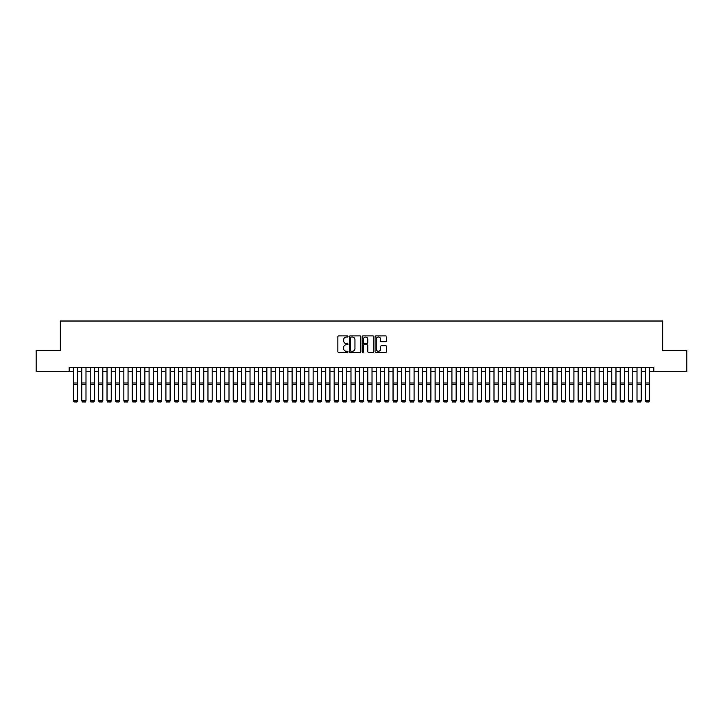 <?xml version="1.0" encoding="UTF-8"?>
<svg xmlns="http://www.w3.org/2000/svg" width="723" height="723" viewBox="0 0 723 723"><rect width="100%" height="100%" fill="white"/><g stroke="black" fill="none" stroke-linecap="round" stroke-linejoin="round"><path stroke-width="1.08" d="M348.043 336.475A0.578 0.578 0 0 0 347.465 335.897L338.689 335.897A0.822 0.822 0 0 0 337.867 336.719L337.867 351.586A0.822 0.822 0 0 0 338.689 352.408L347.465 352.408A0.578 0.578 0 0 0 348.043 351.83A0.578 0.578 0 0 0 347.465 351.251L346.326 351.251A2.639 2.639 0 0 1 343.687 348.613L343.687 347.374A2.639 2.639 0 0 1 346.326 344.726L347.465 344.726A0.578 0.578 0 0 0 348.043 344.148A0.578 0.578 0 0 0 347.465 343.57L346.326 343.57A2.639 2.639 0 0 1 343.687 340.931L343.687 339.693A2.639 2.639 0 0 1 346.326 337.054L347.465 337.054A0.578 0.578 0 0 0 348.043 336.475M385.63 341.717A0.822 0.822 0 0 0 386.462 340.885L386.462 336.719A0.822 0.822 0 0 0 385.63 335.897L375.888 335.897A0.822 0.822 0 0 0 375.065 336.719L375.065 351.586A0.822 0.822 0 0 0 375.888 352.408L385.63 352.408A0.822 0.822 0 0 0 386.462 351.586L386.462 346.543A0.822 0.822 0 0 0 385.63 345.721L381.464 345.721A0.822 0.822 0 0 0 380.632 346.543L380.632 349.046A2.205 2.205 0 0 1 378.427 351.251A2.205 2.205 0 0 1 376.222 349.046L376.222 339.259A2.205 2.205 0 0 1 378.427 337.054A2.205 2.205 0 0 1 380.632 339.259L380.632 340.885A0.822 0.822 0 0 0 381.464 341.717L385.63 341.717M69.173 371.495L36.15 371.495L36.15 350.456L60.334 350.456L60.334 321.021L662.666 321.021L662.666 350.456L686.85 350.456L686.85 371.495L653.827 371.495L653.827 367.284L69.173 367.284L69.173 371.495L73.375 371.495M360.777 336.719A0.822 0.822 0 0 0 359.955 335.897L350.212 335.897A0.822 0.822 0 0 0 349.381 336.719L349.381 351.586A0.822 0.822 0 0 0 350.212 352.408L359.955 352.408A0.822 0.822 0 0 0 360.777 351.586L360.777 336.719M363.045 335.897L372.788 335.897A0.822 0.822 0 0 1 373.619 336.719L373.619 351.586A0.822 0.822 0 0 1 372.788 352.408L368.622 352.408A0.822 0.822 0 0 1 367.799 351.586L367.799 345.558A0.822 0.822 0 0 0 366.968 344.726L364.202 344.726A0.822 0.822 0 0 0 363.38 345.558L363.38 351.83A0.578 0.578 0 0 1 362.801 352.408A0.578 0.578 0 0 1 362.223 351.83L362.223 336.719A0.822 0.822 0 0 1 363.045 335.897M77.578 371.495L81.789 371.495M85.992 371.495L90.203 371.495M94.406 371.495L98.608 371.495M102.82 371.495L107.022 371.495M111.234 371.495L115.436 371.495M119.647 371.495L123.85 371.495M128.052 371.495L132.264 371.495M136.466 371.495L140.678 371.495M144.88 371.495L149.083 371.495M153.294 371.495L157.497 371.495M161.708 371.495L165.91 371.495M170.122 371.495L174.324 371.495M178.527 371.495L182.738 371.495M186.941 371.495L191.152 371.495M195.355 371.495L199.557 371.495M203.769 371.495L207.971 371.495M212.182 371.495L216.385 371.495M220.596 371.495L224.799 371.495M229.001 371.495L233.213 371.495M237.415 371.495L241.627 371.495M245.829 371.495L250.031 371.495M254.243 371.495L258.445 371.495M262.657 371.495L266.859 371.495M271.071 371.495L275.273 371.495M279.476 371.495L283.687 371.495M287.89 371.495L292.101 371.495M296.303 371.495L300.506 371.495M304.717 371.495L308.92 371.495M313.131 371.495L317.334 371.495M321.545 371.495L325.748 371.495M329.95 371.495L334.162 371.495M338.364 371.495L342.575 371.495M346.778 371.495L350.98 371.495M355.192 371.495L359.394 371.495M363.606 371.495L367.808 371.495M372.02 371.495L376.222 371.495M380.425 371.495L384.636 371.495M388.838 371.495L393.05 371.495M397.252 371.495L401.455 371.495M405.666 371.495L409.869 371.495M414.08 371.495L418.283 371.495M422.494 371.495L426.697 371.495M430.899 371.495L435.11 371.495M439.313 371.495L443.524 371.495M447.727 371.495L451.929 371.495M456.141 371.495L460.343 371.495M464.555 371.495L468.757 371.495M472.969 371.495L477.171 371.495M481.373 371.495L485.585 371.495M489.787 371.495L493.999 371.495M498.201 371.495L502.404 371.495M506.615 371.495L510.818 371.495M515.029 371.495L519.231 371.495M523.443 371.495L527.645 371.495M531.848 371.495L536.059 371.495M540.262 371.495L544.473 371.495M548.676 371.495L552.878 371.495M557.09 371.495L561.292 371.495M565.503 371.495L569.706 371.495M573.917 371.495L578.12 371.495M582.322 371.495L586.534 371.495M590.736 371.495L594.948 371.495M599.15 371.495L603.353 371.495M607.564 371.495L611.766 371.495M615.978 371.495L620.18 371.495M624.392 371.495L628.594 371.495M632.797 371.495L637.008 371.495M641.211 371.495L645.422 371.495M649.625 371.495L653.827 371.495M351.116 337.054A0.578 0.578 0 0 0 350.538 337.632L350.538 350.673A0.578 0.578 0 0 0 351.116 351.251L352.318 351.251A2.639 2.639 0 0 0 354.957 348.613L354.957 339.693A2.639 2.639 0 0 0 352.318 337.054L351.116 337.054M367.799 339.304A2.205 2.205 0 0 0 365.585 337.09A2.205 2.205 0 0 0 363.38 339.304L363.38 342.747A0.822 0.822 0 0 0 364.202 343.57L366.968 343.57A0.822 0.822 0 0 0 367.799 342.747L367.799 339.304M77.578 367.284L77.578 400.94L76.954 401.979L74.008 401.925L76.954 401.979M74.008 401.979L73.375 400.786L77.578 400.786L76.954 401.925M73.375 367.284L73.375 400.786L74.008 401.925M85.992 367.284L85.992 400.94L85.359 401.979L82.422 401.925L85.359 401.979M82.422 401.979L81.789 400.786L85.992 400.786L85.359 401.925M81.789 367.284L81.789 400.786L82.422 401.925M94.406 367.284L94.406 400.94L93.773 401.979L90.827 401.925L93.773 401.979M90.827 401.979L90.203 400.786L94.406 400.786L93.773 401.925M90.203 367.284L90.203 400.786L90.827 401.925M102.82 367.284L102.82 400.94L102.187 401.979L99.241 401.925L102.187 401.979M99.241 401.979L98.608 400.786L102.82 400.786L102.187 401.925M98.608 367.284L98.608 400.786L99.241 401.925M111.234 367.284L111.234 400.94L110.601 401.979L107.655 401.925L110.601 401.979M107.655 401.979L107.022 400.786L111.234 400.786L110.601 401.925M107.022 367.284L107.022 400.786L107.655 401.925M119.647 367.284L119.647 400.94L119.015 401.979L116.069 401.925L119.015 401.979M116.069 401.979L115.436 400.786L119.647 400.786L119.015 401.925M115.436 367.284L115.436 400.786L116.069 401.925M128.052 367.284L128.052 400.94L127.429 401.979L124.483 401.925L127.429 401.979M124.483 401.979L123.85 400.786L128.052 400.786L127.429 401.925M123.85 367.284L123.85 400.786L124.483 401.925M136.466 367.284L136.466 400.94L135.834 401.979L132.896 401.925L135.834 401.979M132.896 401.979L132.264 400.786L136.466 400.786L135.834 401.925M132.264 367.284L132.264 400.786L132.896 401.925M144.88 367.284L144.88 400.94L144.248 401.979L141.301 401.925L144.248 401.979M141.301 401.979L140.678 400.786L144.88 400.786L144.248 401.925M140.678 367.284L140.678 400.786L141.301 401.925M153.294 367.284L153.294 400.94L152.661 401.979L149.715 401.925L152.661 401.979M149.715 401.979L149.083 400.786L153.294 400.786L152.661 401.925M149.083 367.284L149.083 400.786L149.715 401.925M161.708 367.284L161.708 400.94L161.075 401.979L158.129 401.925L161.075 401.979M158.129 401.979L157.497 400.786L161.708 400.786L161.075 401.925M157.497 367.284L157.497 400.786L158.129 401.925M170.122 367.284L170.122 400.94L169.489 401.979L166.543 401.925L169.489 401.979M166.543 401.979L165.91 400.786L170.122 400.786L169.489 401.925M165.91 367.284L165.91 400.786L166.543 401.925M178.527 367.284L178.527 400.94L177.903 401.979L174.957 401.925L177.903 401.979M174.957 401.979L174.324 400.786L178.527 400.786L177.903 401.925M174.324 367.284L174.324 400.786L174.957 401.925M186.941 367.284L186.941 400.94L186.308 401.979L183.371 401.925L186.308 401.979M183.371 401.979L182.738 400.786L186.941 400.786L186.308 401.925M182.738 367.284L182.738 400.786L183.371 401.925M195.355 367.284L195.355 400.94L194.722 401.979L191.776 401.925L194.722 401.979M191.776 401.979L191.152 400.786L195.355 400.786L194.722 401.925M191.152 367.284L191.152 400.786L191.776 401.925M203.769 367.284L203.769 400.94L203.136 401.979L200.19 401.925L203.136 401.979M200.19 401.979L199.557 400.786L203.769 400.786L203.136 401.925M199.557 367.284L199.557 400.786L200.19 401.925M212.182 367.284L212.182 400.94L211.55 401.979L208.604 401.925L211.55 401.979M208.604 401.979L207.971 400.786L212.182 400.786L211.55 401.925M207.971 367.284L207.971 400.786L208.604 401.925M220.596 367.284L220.596 400.94L219.964 401.979L217.017 401.925L219.964 401.979M217.017 401.979L216.385 400.786L220.596 400.786L219.964 401.925M216.385 367.284L216.385 400.786L217.017 401.925M229.001 367.284L229.001 400.94L228.378 401.979L225.431 401.925L228.378 401.979M225.431 401.979L224.799 400.786L229.001 400.786L228.378 401.925M224.799 367.284L224.799 400.786L225.431 401.925M237.415 367.284L237.415 400.94L236.783 401.979L233.845 401.925L236.783 401.979M233.845 401.979L233.213 400.786L237.415 400.786L236.783 401.925M233.213 367.284L233.213 400.786L233.845 401.925M245.829 367.284L245.829 400.94L245.196 401.979L242.25 401.925L245.196 401.979M242.25 401.979L241.627 400.786L245.829 400.786L245.196 401.925M241.627 367.284L241.627 400.786L242.25 401.925M254.243 367.284L254.243 400.94L253.61 401.979L250.664 401.925L253.61 401.979M250.664 401.979L250.031 400.786L254.243 400.786L253.61 401.925M250.031 367.284L250.031 400.786L250.664 401.925M262.657 367.284L262.657 400.94L262.024 401.979L259.078 401.925L262.024 401.979M259.078 401.979L258.445 400.786L262.657 400.786L262.024 401.925M258.445 367.284L258.445 400.786L259.078 401.925M271.071 367.284L271.071 400.94L270.438 401.979L267.492 401.925L270.438 401.979M267.492 401.979L266.859 400.786L271.071 400.786L270.438 401.925M266.859 367.284L266.859 400.786L267.492 401.925M279.476 367.284L279.476 400.94L278.852 401.979L275.906 401.925L278.852 401.979M275.906 401.979L275.273 400.786L279.476 400.786L278.852 401.925M275.273 367.284L275.273 400.786L275.906 401.925M287.89 367.284L287.89 400.94L287.257 401.979L284.32 401.925L287.257 401.979M284.32 401.979L283.687 400.786L287.89 400.786L287.257 401.925M283.687 367.284L283.687 400.786L284.32 401.925M296.303 367.284L296.303 400.94L295.671 401.979L292.725 401.925L295.671 401.979M292.725 401.979L292.101 400.786L296.303 400.786L295.671 401.925M292.101 367.284L292.101 400.786L292.725 401.925M304.717 367.284L304.717 400.94L304.085 401.979L301.139 401.925L304.085 401.979M301.139 401.979L300.506 400.786L304.717 400.786L304.085 401.925M300.506 367.284L300.506 400.786L301.139 401.925M313.131 367.284L313.131 400.94L312.499 401.979L309.552 401.925L312.499 401.979M309.552 401.979L308.92 400.786L313.131 400.786L312.499 401.925M308.92 367.284L308.92 400.786L309.552 401.925M321.545 367.284L321.545 400.94L320.913 401.979L317.966 401.925L320.913 401.979M317.966 401.979L317.334 400.786L321.545 400.786L320.913 401.925M317.334 367.284L317.334 400.786L317.966 401.925M329.95 367.284L329.95 400.94L329.327 401.979L326.38 401.925L329.327 401.979M326.38 401.979L325.748 400.786L329.95 400.786L329.327 401.925M325.748 367.284L325.748 400.786L326.38 401.925M338.364 367.284L338.364 400.94L337.731 401.979L334.794 401.925L337.731 401.979M334.794 401.979L334.162 400.786L338.364 400.786L337.731 401.925M334.162 367.284L334.162 400.786L334.794 401.925M346.778 367.284L346.778 400.94L346.145 401.979L343.199 401.925L346.145 401.979M343.199 401.979L342.575 400.786L346.778 400.786L346.145 401.925M342.575 367.284L342.575 400.786L343.199 401.925M355.192 367.284L355.192 400.94L354.559 401.979L351.613 401.925L354.559 401.979M351.613 401.979L350.98 400.786L355.192 400.786L354.559 401.925M350.98 367.284L350.98 400.786L351.613 401.925M363.606 367.284L363.606 400.94L362.973 401.979L360.027 401.925L362.973 401.979M360.027 401.979L359.394 400.786L363.606 400.786L362.973 401.925M359.394 367.284L359.394 400.786L360.027 401.925M372.02 367.284L372.02 400.94L371.387 401.979L368.441 401.925L371.387 401.979M368.441 401.979L367.808 400.786L372.02 400.786L371.387 401.925M367.808 367.284L367.808 400.786L368.441 401.925M380.425 367.284L380.425 400.94L379.801 401.979L376.855 401.925L379.801 401.979M376.855 401.979L376.222 400.786L380.425 400.786L379.801 401.925M376.222 367.284L376.222 400.786L376.855 401.925M388.838 367.284L388.838 400.94L388.206 401.979L385.269 401.925L388.206 401.979M385.269 401.979L384.636 400.786L388.838 400.786L388.206 401.925M384.636 367.284L384.636 400.786L385.269 401.925M397.252 367.284L397.252 400.94L396.62 401.979L393.674 401.925L396.62 401.979M393.674 401.979L393.05 400.786L397.252 400.786L396.62 401.925M393.05 367.284L393.05 400.786L393.674 401.925M405.666 367.284L405.666 400.94L405.034 401.979L402.087 401.925L405.034 401.979M402.087 401.979L401.455 400.786L405.666 400.786L405.034 401.925M401.455 367.284L401.455 400.786L402.087 401.925M414.08 367.284L414.08 400.94L413.448 401.979L410.501 401.925L413.448 401.979M410.501 401.979L409.869 400.786L414.08 400.786L413.448 401.925M409.869 367.284L409.869 400.786L410.501 401.925M422.494 367.284L422.494 400.94L421.861 401.979L418.915 401.925L421.861 401.979M418.915 401.979L418.283 400.786L422.494 400.786L421.861 401.925M418.283 367.284L418.283 400.786L418.915 401.925M430.899 367.284L430.899 400.94L430.275 401.979L427.329 401.925L430.275 401.979M427.329 401.979L426.697 400.786L430.899 400.786L430.275 401.925M426.697 367.284L426.697 400.786L427.329 401.925M439.313 367.284L439.313 400.94L438.68 401.979L435.743 401.925L438.68 401.979M435.743 401.979L435.11 400.786L439.313 400.786L438.68 401.925M435.11 367.284L435.11 400.786L435.743 401.925M447.727 367.284L447.727 400.94L447.094 401.979L444.148 401.925L447.094 401.979M444.148 401.979L443.524 400.786L447.727 400.786L447.094 401.925M443.524 367.284L443.524 400.786L444.148 401.925M456.141 367.284L456.141 400.94L455.508 401.979L452.562 401.925L455.508 401.979M452.562 401.979L451.929 400.786L456.141 400.786L455.508 401.925M451.929 367.284L451.929 400.786L452.562 401.925M464.555 367.284L464.555 400.94L463.922 401.979L460.976 401.925L463.922 401.979M460.976 401.979L460.343 400.786L464.555 400.786L463.922 401.925M460.343 367.284L460.343 400.786L460.976 401.925M472.969 367.284L472.969 400.94L472.336 401.979L469.39 401.925L472.336 401.979M469.39 401.979L468.757 400.786L472.969 400.786L472.336 401.925M468.757 367.284L468.757 400.786L469.39 401.925M481.373 367.284L481.373 400.94L480.75 401.979L477.804 401.925L480.75 401.979M477.804 401.979L477.171 400.786L481.373 400.786L480.75 401.925M477.171 367.284L477.171 400.786L477.804 401.925M489.787 367.284L489.787 400.94L489.155 401.979L486.218 401.925L489.155 401.979M486.218 401.979L485.585 400.786L489.787 400.786L489.155 401.925M485.585 367.284L485.585 400.786L486.218 401.925M498.201 367.284L498.201 400.94L497.569 401.979L494.622 401.925L497.569 401.979M494.622 401.979L493.999 400.786L498.201 400.786L497.569 401.925M493.999 367.284L493.999 400.786L494.622 401.925M506.615 367.284L506.615 400.94L505.983 401.979L503.036 401.925L505.983 401.979M503.036 401.979L502.404 400.786L506.615 400.786L505.983 401.925M502.404 367.284L502.404 400.786L503.036 401.925M515.029 367.284L515.029 400.94L514.396 401.979L511.45 401.925L514.396 401.979M511.45 401.979L510.818 400.786L515.029 400.786L514.396 401.925M510.818 367.284L510.818 400.786L511.45 401.925M523.443 367.284L523.443 400.94L522.81 401.979L519.864 401.925L522.81 401.979M519.864 401.979L519.231 400.786L523.443 400.786L522.81 401.925M519.231 367.284L519.231 400.786L519.864 401.925M531.848 367.284L531.848 400.94L531.224 401.979L528.278 401.925L531.224 401.979M528.278 401.979L527.645 400.786L531.848 400.786L531.224 401.925M527.645 367.284L527.645 400.786L528.278 401.925M540.262 367.284L540.262 400.94L539.629 401.979L536.692 401.925L539.629 401.979M536.692 401.979L536.059 400.786L540.262 400.786L539.629 401.925M536.059 367.284L536.059 400.786L536.692 401.925M548.676 367.284L548.676 400.94L548.043 401.979L545.097 401.925L548.043 401.979M545.097 401.979L544.473 400.786L548.676 400.786L548.043 401.925M544.473 367.284L544.473 400.786L545.097 401.925M557.09 367.284L557.09 400.94L556.457 401.979L553.511 401.925L556.457 401.979M553.511 401.979L552.878 400.786L557.09 400.786L556.457 401.925M552.878 367.284L552.878 400.786L553.511 401.925M565.503 367.284L565.503 400.94L564.871 401.979L561.925 401.925L564.871 401.979M561.925 401.979L561.292 400.786L565.503 400.786L564.871 401.925M561.292 367.284L561.292 400.786L561.925 401.925M573.917 367.284L573.917 400.94L573.285 401.979L570.339 401.925L573.285 401.979M570.339 401.979L569.706 400.786L573.917 400.786L573.285 401.925M569.706 367.284L569.706 400.786L570.339 401.925M582.322 367.284L582.322 400.94L581.699 401.979L578.752 401.925L581.699 401.979M578.752 401.979L578.12 400.786L582.322 400.786L581.699 401.925M578.12 367.284L578.12 400.786L578.752 401.925M590.736 367.284L590.736 400.94L590.104 401.979L587.166 401.925L590.104 401.979M587.166 401.979L586.534 400.786L590.736 400.786L590.104 401.925M586.534 367.284L586.534 400.786L587.166 401.925M599.15 367.284L599.15 400.94L598.517 401.979L595.571 401.925L598.517 401.979M595.571 401.979L594.948 400.786L599.15 400.786L598.517 401.925M594.948 367.284L594.948 400.786L595.571 401.925M607.564 367.284L607.564 400.94L606.931 401.979L603.985 401.925L606.931 401.979M603.985 401.979L603.353 400.786L607.564 400.786L606.931 401.925M603.353 367.284L603.353 400.786L603.985 401.925M615.978 367.284L615.978 400.94L615.345 401.979L612.399 401.925L615.345 401.979M612.399 401.979L611.766 400.786L615.978 400.786L615.345 401.925M611.766 367.284L611.766 400.786L612.399 401.925M624.392 367.284L624.392 400.94L623.759 401.979L620.813 401.925L623.759 401.979M620.813 401.979L620.18 400.786L624.392 400.786L623.759 401.925M620.18 367.284L620.18 400.786L620.813 401.925M632.797 367.284L632.797 400.94L632.173 401.979L629.227 401.925L632.173 401.979M629.227 401.979L628.594 400.786L632.797 400.786L632.173 401.925M628.594 367.284L628.594 400.786L629.227 401.925M641.211 367.284L641.211 400.94L640.578 401.979L637.641 401.925L640.578 401.979M637.641 401.979L637.008 400.786L641.211 400.786L640.578 401.925M637.008 367.284L637.008 400.786L637.641 401.925M649.625 367.284L649.625 400.94L648.992 401.979L646.046 401.925L648.992 401.979M646.046 401.979L645.422 400.786L649.625 400.786L648.992 401.925M645.422 367.284L645.422 400.786L646.046 401.925M77.578 382.991L73.375 382.991M77.578 384.582L73.375 384.582M85.992 382.991L81.789 382.991M85.992 384.582L81.789 384.582M94.406 382.991L90.203 382.991M94.406 384.582L90.203 384.582M102.82 382.991L98.608 382.991M102.82 384.582L98.608 384.582M111.234 382.991L107.022 382.991M111.234 384.582L107.022 384.582M119.647 382.991L115.436 382.991M119.647 384.582L115.436 384.582M128.052 382.991L123.85 382.991M128.052 384.582L123.85 384.582M136.466 382.991L132.264 382.991M136.466 384.582L132.264 384.582M144.88 382.991L140.678 382.991M144.88 384.582L140.678 384.582M153.294 382.991L149.083 382.991M153.294 384.582L149.083 384.582M161.708 382.991L157.497 382.991M161.708 384.582L157.497 384.582M170.122 382.991L165.91 382.991M170.122 384.582L165.91 384.582M178.527 382.991L174.324 382.991M178.527 384.582L174.324 384.582M186.941 382.991L182.738 382.991M186.941 384.582L182.738 384.582M195.355 382.991L191.152 382.991M195.355 384.582L191.152 384.582M203.769 382.991L199.557 382.991M203.769 384.582L199.557 384.582M212.182 382.991L207.971 382.991M212.182 384.582L207.971 384.582M220.596 382.991L216.385 382.991M220.596 384.582L216.385 384.582M229.001 382.991L224.799 382.991M229.001 384.582L224.799 384.582M237.415 382.991L233.213 382.991M237.415 384.582L233.213 384.582M245.829 382.991L241.627 382.991M245.829 384.582L241.627 384.582M254.243 382.991L250.031 382.991M254.243 384.582L250.031 384.582M262.657 382.991L258.445 382.991M262.657 384.582L258.445 384.582M271.071 382.991L266.859 382.991M271.071 384.582L266.859 384.582M279.476 382.991L275.273 382.991M279.476 384.582L275.273 384.582M287.89 382.991L283.687 382.991M287.89 384.582L283.687 384.582M296.303 382.991L292.101 382.991M296.303 384.582L292.101 384.582M304.717 382.991L300.506 382.991M304.717 384.582L300.506 384.582M313.131 382.991L308.92 382.991M313.131 384.582L308.92 384.582M321.545 382.991L317.334 382.991M321.545 384.582L317.334 384.582M329.95 382.991L325.748 382.991M329.95 384.582L325.748 384.582M338.364 382.991L334.162 382.991M338.364 384.582L334.162 384.582M346.778 382.991L342.575 382.991M346.778 384.582L342.575 384.582M355.192 382.991L350.98 382.991M355.192 384.582L350.98 384.582M363.606 382.991L359.394 382.991M363.606 384.582L359.394 384.582M372.02 382.991L367.808 382.991M372.02 384.582L367.808 384.582M380.425 382.991L376.222 382.991M380.425 384.582L376.222 384.582M388.838 382.991L384.636 382.991M388.838 384.582L384.636 384.582M397.252 382.991L393.05 382.991M397.252 384.582L393.05 384.582M405.666 382.991L401.455 382.991M405.666 384.582L401.455 384.582M414.08 382.991L409.869 382.991M414.08 384.582L409.869 384.582M422.494 382.991L418.283 382.991M422.494 384.582L418.283 384.582M430.899 382.991L426.697 382.991M430.899 384.582L426.697 384.582M439.313 382.991L435.11 382.991M439.313 384.582L435.11 384.582M447.727 382.991L443.524 382.991M447.727 384.582L443.524 384.582M456.141 382.991L451.929 382.991M456.141 384.582L451.929 384.582M464.555 382.991L460.343 382.991M464.555 384.582L460.343 384.582M472.969 382.991L468.757 382.991M472.969 384.582L468.757 384.582M481.373 382.991L477.171 382.991M481.373 384.582L477.171 384.582M489.787 382.991L485.585 382.991M489.787 384.582L485.585 384.582M498.201 382.991L493.999 382.991M498.201 384.582L493.999 384.582M506.615 382.991L502.404 382.991M506.615 384.582L502.404 384.582M515.029 382.991L510.818 382.991M515.029 384.582L510.818 384.582M523.443 382.991L519.231 382.991M523.443 384.582L519.231 384.582M531.848 382.991L527.645 382.991M531.848 384.582L527.645 384.582M540.262 382.991L536.059 382.991M540.262 384.582L536.059 384.582M548.676 382.991L544.473 382.991M548.676 384.582L544.473 384.582M557.09 382.991L552.878 382.991M557.09 384.582L552.878 384.582M565.503 382.991L561.292 382.991M565.503 384.582L561.292 384.582M573.917 382.991L569.706 382.991M573.917 384.582L569.706 384.582M582.322 382.991L578.12 382.991M582.322 384.582L578.12 384.582M590.736 382.991L586.534 382.991M590.736 384.582L586.534 384.582M599.15 382.991L594.948 382.991M599.15 384.582L594.948 384.582M607.564 382.991L603.353 382.991M607.564 384.582L603.353 384.582M615.978 382.991L611.766 382.991M615.978 384.582L611.766 384.582M624.392 382.991L620.18 382.991M624.392 384.582L620.18 384.582M632.797 382.991L628.594 382.991M632.797 384.582L628.594 384.582M641.211 382.991L637.008 382.991M641.211 384.582L637.008 384.582M649.625 382.991L645.422 382.991M649.625 384.582L645.422 384.582"/></g></svg>
